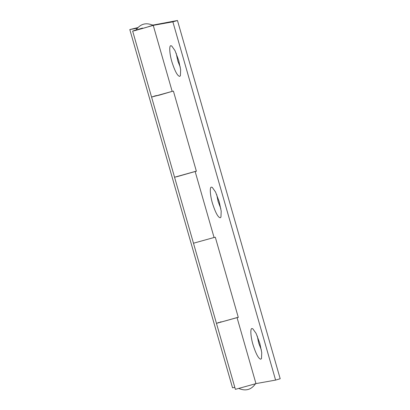 <?xml version="1.0" encoding="UTF-8"?>
<svg xmlns="http://www.w3.org/2000/svg" width="410" height="410" viewBox="0 0 410 410"><rect width="100%" height="100%" fill="white"/><g stroke="black" fill="none" stroke-linecap="round" stroke-linejoin="round"><path stroke-width="0.61" d="M135.956 30.145C140.281 23.883 145.939 22.258 152.93 25.276L146.334 27.378C135.777 30.473 131.764 31.196 142.552 28.054M137.258 28.223L129.806 29.561L232.531 387.804L234.822 387.394M172.364 91.317L159.346 95.13L152.448 96.729M154.032 96.206L155.006 95.899M155.733 95.679L156.236 95.525M152.443 25.02L152.838 25.107M196.354 171.129L174.558 177.222L193.479 243.217L216.459 323.346L238.256 317.253M176.5 176.823L195.15 171.513L214.071 237.503L193.479 243.217L214.266 237.446M129.806 29.561L137.806 27.608M152.387 24.995L152.786 24.923M180.272 67.199L177.807 60.941L176.182 53.197M172.226 62.868C169.678 55.165 168.864 45.3 170.888 45.741L171.703 45.951L174.998 50.594L178.698 60.449L180.646 69.736L180.4 75.717L179.677 76.378C177.55 75.999 175.065 71.494 172.226 62.868M220.821 208.608L218.12 201.541L216.731 194.612M212.775 204.282C210.227 196.574 209.413 186.714 211.437 187.15L212.257 187.365L215.547 192.003L219.247 201.858L221.195 211.145L220.949 217.126L220.226 217.792C218.099 217.408 215.614 212.908 212.775 204.282M261.37 350.022L258.669 342.955L257.28 336.026M253.324 345.697C250.776 337.989 249.962 328.128 251.991 328.564L252.806 328.779L256.101 333.417L259.796 343.272L261.744 352.559L261.503 358.54L260.775 359.206C258.648 358.822 256.163 354.322 253.324 345.697M216.48 323.357L237.052 317.637L255.973 383.632L235.381 389.341L216.459 323.346M150.783 26.035L153.248 25.384L172.169 91.379L151.582 97.088L174.558 177.222L175.213 177.125M172.164 91.353L173.415 91.128L196.39 171.262L195.339 171.452M214.066 237.477L215.317 237.257L238.292 317.391L237.241 317.576M152.684 25.148L177.468 20.5L172.871 21.843L275.597 380.09L255.968 383.606M172.871 21.843L152.387 25.512M217.823 322.819L219.124 322.398M220.211 322.06L221.113 321.783M177.468 20.5L280.194 378.748L275.597 380.09M153.248 25.384L134.772 30.653L132.655 31.093L136.094 29.904M255.655 383.534C251.33 389.797 245.672 391.417 238.687 388.398M151.582 97.088L132.655 31.093"/></g></svg>
